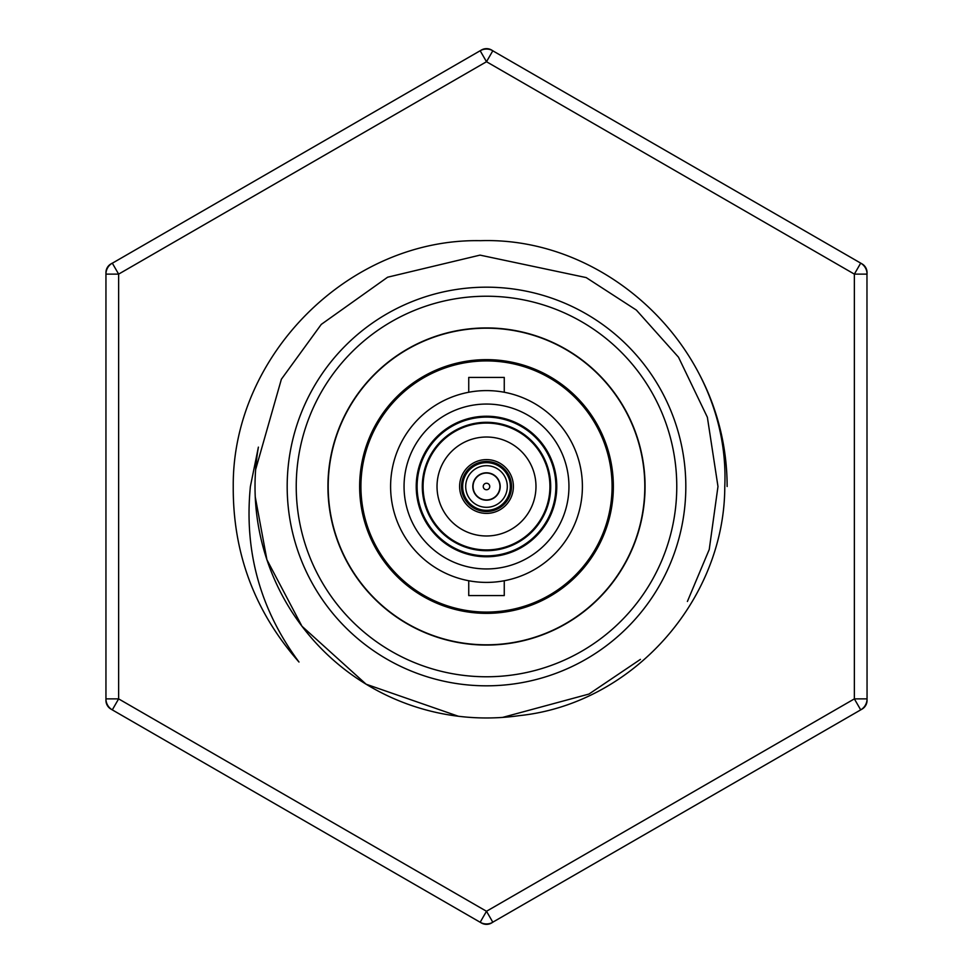 <?xml version="1.0" encoding="UTF-8"?>
<svg xmlns="http://www.w3.org/2000/svg" width="973" height="973" viewBox="0 0 973 973"><rect width="100%" height="100%" fill="white"/><g stroke="black" fill="none" stroke-linecap="round" stroke-linejoin="round"><path stroke-width="1.46" d="M327.937 486.5A158.563 158.563 0 0 0 486.5 645.063A158.563 158.563 0 0 0 645.063 486.5A158.563 158.563 0 0 0 486.5 327.937A158.563 158.563 0 0 0 327.937 486.5M676.77 486.5A190.27 190.27 0 0 1 486.5 676.77A190.27 190.27 0 0 1 296.23 486.5A190.27 190.27 0 0 1 486.5 296.23A190.27 190.27 0 0 1 676.77 486.5M685.819 486.5A199.319 199.319 0 0 0 486.5 287.181A199.319 199.319 0 0 0 287.181 486.5A199.319 199.319 0 0 0 486.5 685.819A199.319 199.319 0 0 0 685.819 486.5M724.776 486.5C730.723 354.731 611.871 236.403 480.467 240.684C349.198 238.166 232.243 355.607 233.24 486.5C232.863 553.284 254.78 611.786 298.991 662.029C260.192 609.657 243.992 551.156 250.389 486.5L258.392 447.13A231.477 231.477 0 0 0 519.509 715.605L519.57 715.605C632.985 703.722 724.788 599.611 724.776 486.5M717.977 486.5L707.371 417.247L678.497 357.2L636.366 310.083L586.184 277.585L480.03 255.121L387.619 277.208L321.26 324.41L281.379 379.227L255.644 469.533L281.379 379.227L321.26 324.398L387.619 277.208L480.03 255.121L586.184 277.585L636.366 310.083L678.497 357.2L707.371 417.259L717.977 486.5L709.244 549.477L687.4 601.472M502.555 717.417L588.969 694.053L640.429 659.378M255.254 496.911L266.906 559.718L301.958 626.235L366.116 684.214L458.392 716.262M111.068 263.938L481.428 50.012A10.144 10.144 0 0 1 486.5 48.65A10.144 10.144 0 0 0 481.428 50.012L481.465 50.085M481.465 922.915L481.428 922.988A10.144 10.144 0 0 0 486.5 924.35A10.144 10.144 0 0 1 481.428 922.988L111.019 709.135A10.144 10.144 0 0 1 105.948 700.353L105.948 272.647A10.144 10.144 0 0 1 111.019 263.865A10.144 10.144 0 0 0 105.948 272.647L106.033 272.647M866.967 272.647L867.052 700.353A10.144 10.144 0 0 1 861.981 709.135L491.535 922.915M491.535 50.085L861.981 263.865A10.144 10.144 0 0 1 867.052 272.647A10.144 10.144 0 0 0 861.981 263.865L861.932 263.938M866.967 700.353L867.052 700.353A10.144 10.144 0 0 1 861.981 709.135L861.932 709.062M491.572 50.012A10.144 10.144 0 0 0 486.5 48.65A10.144 10.144 0 0 1 491.572 50.012M486.5 924.35A10.144 10.144 0 0 0 491.572 922.988A10.144 10.144 0 0 1 486.5 924.35M106.033 700.353L105.948 700.353A10.144 10.144 0 0 0 111.019 709.135L111.068 709.062M727.135 486.5A240.635 240.635 0 0 0 698.517 372.683M860.704 709.876A12.685 12.685 0 0 0 867.052 698.882A12.685 12.685 0 0 1 860.704 709.876L854.367 698.882L854.367 274.118L867.052 274.118A12.685 12.685 0 0 0 860.704 263.124L854.367 274.118L486.5 61.725L492.837 50.742A12.685 12.685 0 0 0 480.163 50.742L486.5 61.725L118.633 274.118L112.296 263.124A12.685 12.685 0 0 0 105.948 274.118A12.685 12.685 0 0 1 112.296 263.124M112.296 709.876A12.685 12.685 0 0 1 105.948 698.882A12.685 12.685 0 0 0 112.296 709.876L118.633 698.882L486.5 911.275L480.163 922.258A12.685 12.685 0 0 0 492.837 922.258L486.5 911.275L854.367 698.882L867.052 698.882M486.5 613.355A126.855 126.855 0 0 0 613.355 486.5A126.855 126.855 0 0 0 486.5 359.645A126.855 126.855 0 0 0 359.645 486.5A126.855 126.855 0 0 0 486.5 613.355L457.225 609.925M486.5 328.193A158.307 158.307 0 0 0 328.193 486.5A158.307 158.307 0 0 0 486.5 644.807A158.307 158.307 0 0 0 644.807 486.5A158.307 158.307 0 0 0 486.5 328.193M613.355 486.5A126.855 126.855 0 0 1 486.5 613.355A126.855 126.855 0 0 1 359.645 486.5A126.855 126.855 0 0 1 486.5 359.645A126.855 126.855 0 0 1 613.355 486.5M486.5 549.927A63.427 63.427 0 0 0 549.927 486.5A63.427 63.427 0 0 0 486.5 423.073A63.427 63.427 0 0 0 423.073 486.5A63.427 63.427 0 0 0 486.5 549.927M486.5 437.023A49.477 49.477 0 0 0 437.023 486.5A49.477 49.477 0 0 0 486.5 535.977A49.477 49.477 0 0 0 535.977 486.5A49.477 49.477 0 0 0 486.5 437.023M486.5 459.609A26.891 26.891 0 0 0 459.609 486.5A26.891 26.891 0 0 0 486.5 513.391A26.891 26.891 0 0 0 513.391 486.5A26.891 26.891 0 0 0 486.5 459.609M470.385 467.356A25.03 25.03 0 0 1 505.644 470.385A25.03 25.03 0 0 1 502.615 505.644A25.03 25.03 0 0 1 467.356 502.615A25.03 25.03 0 0 1 470.385 467.356M497.665 554.987A69.387 69.387 0 0 0 554.987 475.335A69.387 69.387 0 0 0 475.335 418.013A69.387 69.387 0 0 0 418.013 497.665A69.387 69.387 0 0 0 497.665 554.987M476.174 423.146A64.182 64.182 0 0 0 423.146 496.826A64.182 64.182 0 0 0 496.826 549.854A64.182 64.182 0 0 0 549.854 476.174A64.182 64.182 0 0 0 476.174 423.146M504.257 580.735L504.257 595.585L468.743 595.585L468.743 580.735M486.5 582.401A95.901 95.901 0 0 0 582.401 486.5A95.901 95.901 0 0 0 486.5 390.599A95.901 95.901 0 0 0 390.599 486.5A95.901 95.901 0 0 0 486.5 582.401L488.665 582.377M480.65 582.219L481.258 582.255M504.257 392.265L504.257 377.415L468.743 377.415L468.743 392.265M492.35 390.781L489.735 390.659M486.5 612.078A125.578 125.578 0 0 0 612.078 486.5A125.578 125.578 0 0 0 486.5 360.922A125.578 125.578 0 0 0 360.922 486.5A125.578 125.578 0 0 0 486.5 612.078M486.5 416.225A70.275 70.275 0 0 0 416.225 486.5A70.275 70.275 0 0 0 486.5 556.775A70.275 70.275 0 0 0 556.775 486.5A70.275 70.275 0 0 0 486.5 416.225M486.5 404.05A82.45 82.45 0 0 0 404.05 486.5A82.45 82.45 0 0 0 486.5 568.95A82.45 82.45 0 0 0 568.95 486.5A82.45 82.45 0 0 0 486.5 404.05M482.596 582.316L481.197 582.255M484.226 484.177A3.247 3.247 0 0 0 484.177 488.774A3.247 3.247 0 0 0 488.774 488.823A3.247 3.247 0 0 0 488.823 484.226A3.247 3.247 0 0 0 484.226 484.177M495.902 496.108A13.452 13.452 0 0 1 476.892 495.902A13.452 13.452 0 0 1 477.098 476.892A13.452 13.452 0 0 1 496.108 477.098A13.452 13.452 0 0 1 495.902 496.108M476.916 476.709A13.695 13.695 0 0 0 476.709 496.084A13.695 13.695 0 0 0 496.084 496.291A13.695 13.695 0 0 0 496.291 476.916A13.695 13.695 0 0 0 476.916 476.709M501.046 501.375A20.798 20.798 0 0 1 471.625 501.046A20.798 20.798 0 0 1 471.954 471.625A20.798 20.798 0 0 1 501.375 471.954A20.798 20.798 0 0 1 501.046 501.375M469.825 469.448A23.851 23.851 0 0 0 469.448 503.175A23.851 23.851 0 0 0 503.175 503.552A23.851 23.851 0 0 0 503.552 469.825A23.851 23.851 0 0 0 469.825 469.448M105.948 274.118L118.633 274.118L118.633 698.882L105.948 698.882M867.052 274.118A12.685 12.685 0 0 0 860.704 263.124M492.837 50.742A12.685 12.685 0 0 0 480.163 50.742M480.163 922.258A12.685 12.685 0 0 0 492.837 922.258"/></g></svg>

